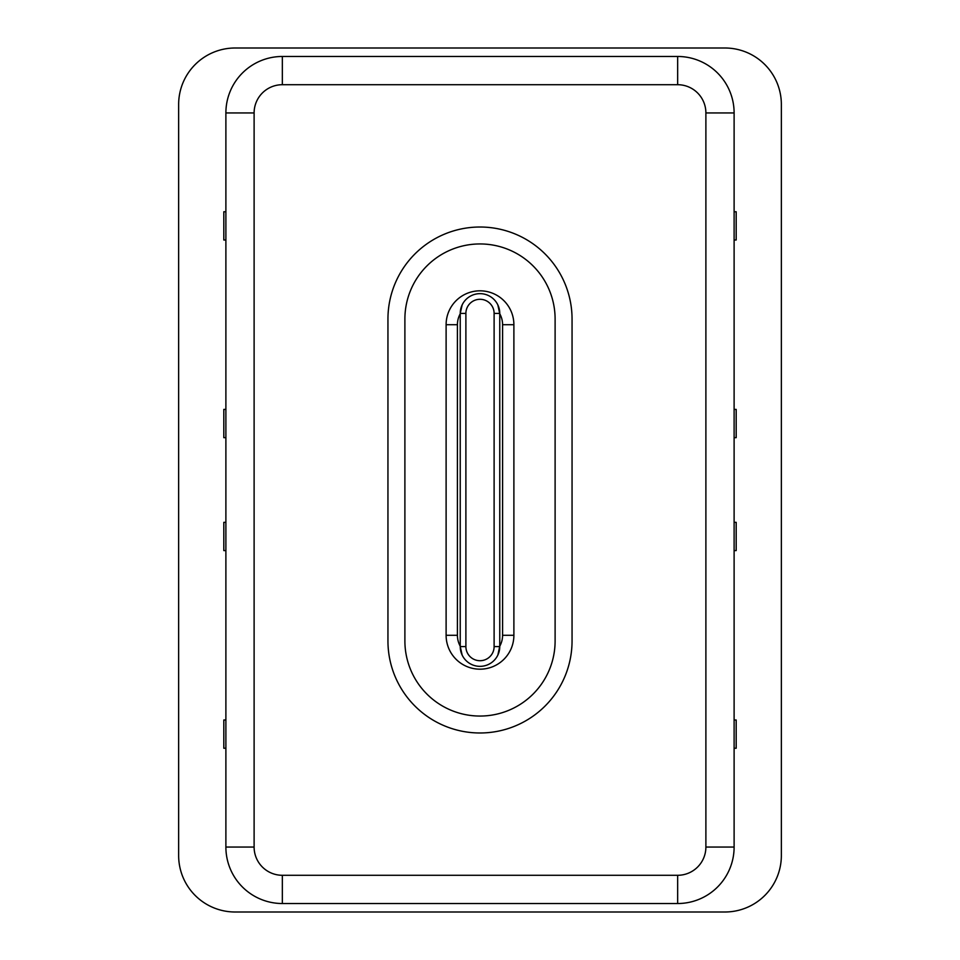 <?xml version="1.0" encoding="UTF-8"?>
<svg xmlns="http://www.w3.org/2000/svg" width="960" height="960" viewBox="0 0 960 960"><rect width="100%" height="100%" fill="white"/><g stroke="black" fill="none" stroke-linecap="round" stroke-linejoin="round"><path stroke-width="1.44" d="M254.112 847.056L225.888 847.056L225.888 112.944A56.472 56.472 0 0 1 282.348 56.472L677.652 56.472A56.472 56.472 0 0 1 734.112 112.944L734.112 847.056A56.472 56.472 0 0 1 677.652 903.528L282.348 903.528A56.472 56.472 0 0 1 225.888 847.056A56.472 56.472 0 0 0 282.348 903.528L282.348 875.292L677.652 875.292A28.236 28.236 0 0 0 705.888 847.056L705.888 112.944A28.236 28.236 0 0 0 677.652 84.708L282.348 84.708A28.236 28.236 0 0 0 254.112 112.944L254.112 847.056A28.236 28.236 0 0 0 282.348 875.292M572.052 640.944L572.052 319.056L572.052 640.944A92.052 92.052 0 0 1 480 732.984A92.052 92.052 0 0 1 387.948 640.944L387.948 319.056A92.052 92.052 0 0 1 480 227.016A92.052 92.052 0 0 1 572.052 319.056M736.188 211.764L736.188 240L736.188 211.764L734.112 211.764M734.112 437.652L736.188 437.652L736.188 409.416L734.112 409.416M225.888 409.416L223.812 409.416L223.812 437.652L225.888 437.652M223.812 211.764L223.812 240L223.812 211.764L225.888 211.764M736.188 522.348L736.188 550.584L736.188 522.348L734.112 522.348M734.112 748.236L736.188 748.236L736.188 720L734.112 720M225.888 720L223.812 720L223.812 748.236L225.888 748.236M225.888 522.348L223.812 522.348L223.812 550.584L225.888 550.584M178.644 104.472L178.644 855.528A56.472 56.472 0 0 0 235.104 912L724.896 912A56.472 56.472 0 0 0 781.356 855.528L781.356 104.472A56.472 56.472 0 0 0 724.896 48L235.104 48A56.472 56.472 0 0 0 178.644 104.472L178.644 855.528M457.416 324.708L446.112 324.708A33.888 33.888 0 0 1 480 290.82A33.888 33.888 0 0 1 513.888 324.708L513.888 635.292A33.888 33.888 0 0 1 480 669.18A33.888 33.888 0 0 1 446.112 635.292L457.416 635.292L457.416 324.708A22.584 22.584 0 0 1 460.236 313.776L460.236 646.584L462.144 655.056M497.856 655.056L499.764 646.224A22.584 22.584 0 0 0 502.584 635.292L502.584 324.708A22.584 22.584 0 0 0 499.764 313.776L497.856 304.944M460.236 646.584L465.888 646.584A14.112 14.112 0 0 0 480 660.708A14.112 14.112 0 0 0 494.112 646.584L499.764 646.584A19.764 19.764 0 0 1 480 666.348A19.764 19.764 0 0 1 460.236 646.584L460.236 646.224A22.584 22.584 0 0 1 457.416 635.292M555.108 319.056L555.108 640.944A75.108 75.108 0 0 1 480 716.052A75.108 75.108 0 0 1 404.892 640.944L404.892 319.056A75.108 75.108 0 0 1 480 243.948A75.108 75.108 0 0 1 555.108 319.056M387.948 319.056L387.948 640.944M446.112 324.708L446.112 635.292M462.144 304.944L460.236 313.416A19.764 19.764 0 0 1 480 293.652A19.764 19.764 0 0 1 499.764 313.416L494.112 313.416L494.112 646.584M499.764 646.584L499.764 313.416M465.888 646.584L465.888 313.416L460.236 313.416M494.112 313.416A14.112 14.112 0 0 0 480 299.292A14.112 14.112 0 0 0 465.888 313.416M736.188 437.652L736.188 409.416M223.812 409.416L223.812 437.652M736.188 240L734.112 240M736.188 550.584L734.112 550.584M736.188 748.236L736.188 720M223.812 720L223.812 748.236M223.812 522.348L223.812 550.584M225.888 240L223.812 240M235.104 912L724.896 912M781.356 855.528L781.356 104.472M724.896 48L235.104 48M705.888 847.056L734.112 847.056A56.472 56.472 0 0 1 677.652 903.528L677.652 875.292M254.112 112.944L225.888 112.944A56.472 56.472 0 0 1 282.348 56.472L282.348 84.708M677.652 84.708L677.652 56.472A56.472 56.472 0 0 1 734.112 112.944L705.888 112.944M513.888 635.292L502.584 635.292M513.888 324.708L502.584 324.708"/></g></svg>
